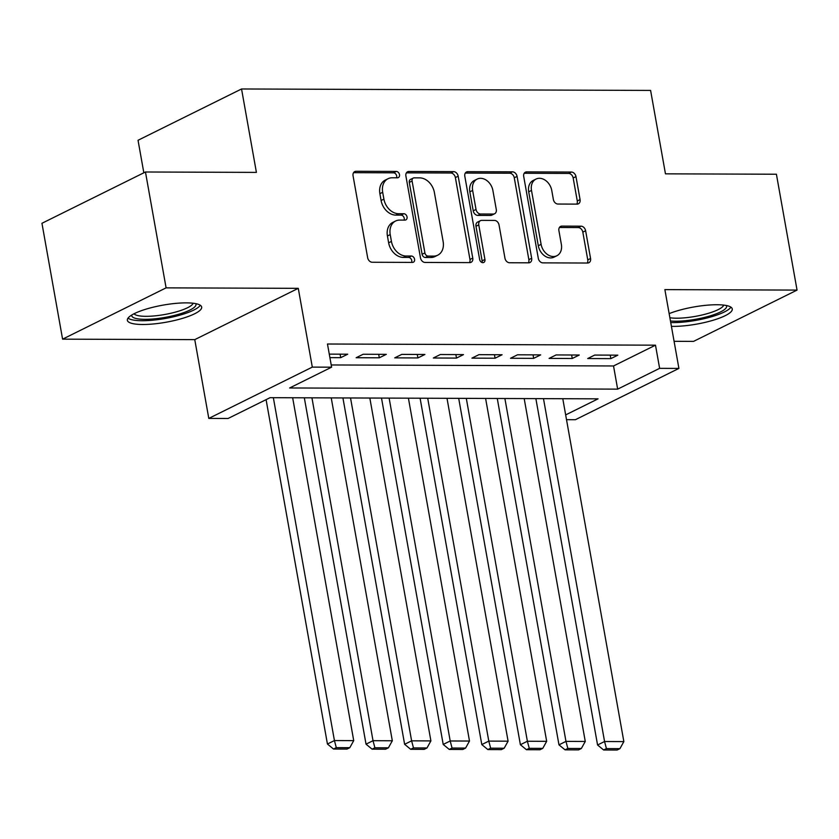 <?xml version="1.0" encoding="UTF-8"?>
<svg xmlns="http://www.w3.org/2000/svg" width="839" height="839" viewBox="0 0 839 839"><rect width="100%" height="100%" fill="white"/><g stroke="black" fill="none" stroke-linecap="round" stroke-linejoin="round"><path stroke-width="1.26" d="M399.5 174.617A3.325 2.538 63.6 0 0 396.281 171.429L356.04 171.282A4.751 3.629 63.6 0 0 354.74 171.576A4.751 3.629 63.6 0 0 353.062 175.812L367.65 257.699A4.751 3.629 63.6 0 0 372.243 262.261L412.494 262.408A3.325 2.538 63.6 0 0 413.396 262.198A3.325 2.538 63.6 0 0 414.571 259.23A3.325 2.538 63.6 0 0 411.351 256.031L406.149 256.021A15.196 11.61 63.6 0 1 391.435 241.422L390.219 234.595A15.196 11.61 63.6 0 1 395.589 221.024A15.196 11.61 63.6 0 1 399.742 220.08L404.954 220.101A3.325 2.538 63.6 0 0 405.866 219.891A3.325 2.538 63.6 0 0 407.041 216.923A3.325 2.538 63.6 0 0 403.821 213.735L398.609 213.714A15.196 11.61 63.6 0 1 383.895 199.116L382.678 192.288A15.196 11.61 63.6 0 1 388.058 178.717A15.196 11.61 63.6 0 1 392.212 177.774L397.413 177.795A3.325 2.538 63.6 0 0 398.326 177.585A3.325 2.538 63.6 0 0 399.5 174.617M396.564 177.795A3.325 2.538 63.6 0 0 396.7 176.001A3.325 2.538 63.6 0 0 393.491 172.813L353.555 172.666M411.634 262.397A3.325 2.538 63.6 0 0 411.781 260.614A3.325 2.538 63.6 0 0 408.562 257.426L403.349 257.405L406.149 256.021M404.104 220.101A3.325 2.538 63.6 0 0 404.241 218.308A3.325 2.538 63.6 0 0 401.021 215.12L395.809 215.099L398.609 213.714M671.42 326.35A37.734 8.684 169.9 0 0 673.308 326.381A37.734 8.684 169.9 0 0 712.699 320.372A37.734 8.684 169.9 0 0 732.269 308.951A37.734 8.684 169.9 0 0 716.946 304.746A37.734 8.684 169.9 0 0 669.155 313.629M186.331 302.869A37.734 8.684 169.9 0 0 146.94 308.878A37.734 8.684 169.9 0 0 127.36 320.299A37.734 8.684 169.9 0 0 142.693 324.494A37.734 8.684 169.9 0 0 182.084 318.495A37.734 8.684 169.9 0 0 201.664 307.064A37.734 8.684 169.9 0 0 186.331 302.869M577.096 204.118A4.751 3.629 63.6 0 0 578.386 203.825A4.751 3.629 63.6 0 0 580.064 199.577L575.974 176.61A4.751 3.629 63.6 0 0 571.38 172.047L526.682 171.89A4.751 3.629 63.6 0 0 525.382 172.184A4.751 3.629 63.6 0 0 523.704 176.421L538.292 258.307A4.751 3.629 63.6 0 0 542.885 262.869L587.583 263.027A4.751 3.629 63.6 0 0 588.884 262.733A4.751 3.629 63.6 0 0 590.562 258.485L585.622 230.735A4.751 3.629 63.6 0 0 581.018 226.173L561.889 226.111A4.751 3.629 63.6 0 0 560.599 226.404A4.751 3.629 63.6 0 0 558.91 230.641L561.364 244.411A12.7 9.701 63.6 0 1 556.876 255.748A12.7 9.701 63.6 0 1 541.103 244.338L531.496 190.432A12.7 9.701 63.6 0 1 535.995 179.085A12.7 9.701 63.6 0 1 551.768 190.505L553.362 199.483A4.751 3.629 63.6 0 0 557.966 204.045L577.096 204.118M331.206 364.965L613.529 365.961L655.49 345.175L659.622 368.342L678.908 368.415L575.397 419.71L566.514 419.678M145.462 171.995L166.101 287.861L62.589 339.155L41.95 223.289L145.462 171.995L256.409 172.394L241.548 88.976L650.603 90.423L665.463 173.841L776.411 174.229L797.05 290.095L664.876 289.623L678.908 368.415M62.589 339.155L194.763 339.627L298.275 288.333L166.101 287.861M298.275 288.333L312.307 367.115L331.604 367.178L289.633 387.975L617.651 389.139L659.622 368.342M655.49 345.175L327.472 344.011L331.604 367.178M458.178 176.19A4.751 3.629 63.6 0 0 453.574 171.628L408.876 171.471A4.751 3.629 63.6 0 0 407.576 171.764A4.751 3.629 63.6 0 0 405.898 176.001L420.486 257.888A4.751 3.629 63.6 0 0 425.079 262.45L469.777 262.607A4.751 3.629 63.6 0 0 471.078 262.313A4.751 3.629 63.6 0 0 472.756 258.076L458.178 176.19L455.378 177.574A4.751 3.629 63.6 0 0 450.774 173.012L406.391 172.855M467.784 171.68L512.472 171.838A4.751 3.629 63.6 0 1 517.076 176.4L531.664 258.276A4.751 3.629 63.6 0 1 529.986 262.523A4.751 3.629 63.6 0 1 528.685 262.817L509.556 262.754A4.751 3.629 63.6 0 1 504.952 258.181L499.037 224.978A4.751 3.629 63.6 0 0 494.444 220.416L481.754 220.374A4.751 3.629 63.6 0 0 480.453 220.667A4.751 3.629 63.6 0 0 478.775 224.904L484.932 259.482A3.325 2.538 63.6 0 1 483.757 262.45A3.325 2.538 63.6 0 1 479.635 259.461L464.806 176.211A4.751 3.629 63.6 0 1 466.484 171.974A4.751 3.629 63.6 0 1 467.784 171.68L465.456 172.824M674.084 341.316L693.538 341.389L797.05 290.095M329.905 357.634L340.718 357.666L347.713 354.205L329.276 354.142M386.297 354.341L363.151 354.257L356.156 357.729L379.312 357.802L386.297 354.341M424.891 354.478L401.734 354.394L394.739 357.865L417.895 357.938L424.891 354.478M463.485 354.614L440.328 354.53L433.333 358.001L456.489 358.085L463.485 354.614M502.068 354.75L478.922 354.666L471.927 358.138L495.073 358.222L502.068 354.75M540.662 354.887L517.506 354.803L510.511 358.274L533.667 358.358L540.662 354.887M579.256 355.023L556.1 354.939L549.105 358.41L572.261 358.494L579.256 355.023M587.699 358.547L610.844 358.631L617.84 355.159L594.683 355.075L587.699 358.547M241.548 88.976L138.036 140.27L143.836 172.803M565.664 414.906L598.071 398.84L270.053 397.686L228.093 418.472L208.796 418.409L312.307 367.115M194.763 339.627L208.796 418.409M613.529 365.961L617.651 389.139M340.718 357.666L340.099 354.173M379.312 357.802L378.683 354.31M417.895 357.938L417.277 354.446M456.489 358.085L455.86 354.582M495.073 358.222L494.454 354.719M533.667 358.358L533.048 354.866M572.261 358.494L571.632 355.002M610.844 358.631L610.226 355.138M388.058 178.717L385.258 180.102A15.196 11.61 63.6 0 0 379.889 193.673L382.678 192.288M395.809 215.099A15.196 11.61 63.6 0 1 381.095 200.5L379.889 193.673M395.589 221.024L392.799 222.408A15.196 11.61 63.6 0 0 387.419 235.979L390.219 234.595M403.349 257.405A15.196 11.61 63.6 0 1 388.635 242.807L387.419 235.979M469.462 262.607A4.751 3.629 63.6 0 0 469.966 259.461L455.378 177.574M414.183 177.858A3.325 2.538 63.6 0 0 413.27 178.057A3.325 2.538 63.6 0 0 412.096 181.025L424.901 252.906A3.325 2.538 63.6 0 0 428.121 256.094L433.606 256.115A15.196 11.61 63.6 0 0 437.759 255.171A15.196 11.61 63.6 0 0 443.139 241.601L434.382 192.467A15.196 11.61 63.6 0 0 419.668 177.868L414.183 177.858M413.27 178.057L410.47 179.441A3.325 2.538 63.6 0 0 409.296 182.409L412.096 181.025M437.759 255.171L434.969 256.556A15.196 11.61 63.6 0 1 430.816 257.5L425.321 257.479A3.325 2.538 63.6 0 1 422.101 254.29L409.296 182.409M465.299 173.065L509.682 173.222L512.472 171.838M528.371 262.817A4.751 3.629 63.6 0 0 528.864 259.671L514.276 177.784A4.751 3.629 63.6 0 0 509.682 173.222M480.453 220.667L477.653 222.052A4.751 3.629 63.6 0 0 475.975 226.289L482.131 260.866L484.932 259.482M482.047 262.513A3.325 2.538 63.6 0 0 482.131 260.866M492.902 190.516A12.7 9.701 63.6 0 0 477.129 179.106A12.7 9.701 63.6 0 0 472.64 190.443L476.017 209.435A4.751 3.629 63.6 0 0 480.621 213.997L493.311 214.05A4.751 3.629 63.6 0 0 494.601 213.756A4.751 3.629 63.6 0 0 496.289 209.509L492.902 190.516M477.129 179.106L474.329 180.49A12.7 9.701 63.6 0 0 469.84 191.837L472.64 190.443M494.601 213.756L491.811 215.141A4.751 3.629 63.6 0 1 490.511 215.434L477.821 215.392A4.751 3.629 63.6 0 1 473.227 210.83L469.84 191.837M535.995 179.085L533.195 180.469A12.7 9.701 63.6 0 0 528.696 191.816L531.496 190.432M556.876 255.748L554.076 257.133A12.7 9.701 63.6 0 1 538.302 245.722L528.696 191.816M587.269 263.027A4.751 3.629 63.6 0 0 587.761 259.88L582.822 232.13A4.751 3.629 63.6 0 0 578.218 227.568L559.414 227.495M576.771 204.118A4.751 3.629 63.6 0 0 577.274 200.961L573.173 177.994A4.751 3.629 63.6 0 0 568.58 173.432L524.197 173.274M266.089 399.647L327.43 744.025L334.425 740.564L273.357 397.696M292.654 397.759L353.722 740.627L349.8 747.685L336.303 747.643L333.502 749.028L347.01 749.07L349.8 747.685M336.303 747.643L334.425 740.564L353.722 740.627M333.502 749.028L327.43 744.025M195.77 303.645A32.648 7.52 -10.1 0 1 180.238 313.786A32.648 7.52 -10.1 0 1 144.969 319.334A32.648 7.52 -10.1 0 1 131.713 315.055M134.051 313.765A30.235 6.964 169.9 0 0 145.955 316.324A30.235 6.964 169.9 0 0 175.886 311.982A30.235 6.964 169.9 0 0 193.127 303.236M128.021 318.138A37.493 8.631 169.9 0 0 142.169 320.718A37.493 8.631 169.9 0 0 200.301 305.27M726.385 305.522A32.648 7.52 -10.1 0 1 726.469 307.252A32.648 7.52 -10.1 0 1 704.361 317.446A32.648 7.52 -10.1 0 1 670.466 320.98M669.889 317.74A30.235 6.964 169.9 0 0 701.729 315.076A30.235 6.964 169.9 0 0 723.679 305.281A30.235 6.964 169.9 0 0 723.742 305.113M670.749 322.564A37.493 8.631 169.9 0 0 707.298 317.908A37.493 8.631 169.9 0 0 730.916 307.147M304.326 397.801L366.024 744.162L373.019 740.701L311.94 397.833M331.237 397.896L392.316 740.774L388.394 747.822L374.886 747.78L372.086 749.164L385.594 749.206L388.394 747.822M374.886 747.78L373.019 740.701L392.316 740.774M372.086 749.164L366.024 744.162M342.92 397.938L404.618 744.298L411.613 740.837L350.534 397.969M369.831 398.032L430.9 740.91L426.988 747.958L413.48 747.916L410.68 749.3L424.188 749.342L426.988 747.958M413.48 747.916L411.613 740.837L430.9 740.91M410.68 749.3L404.618 744.298M381.504 398.074L443.202 744.445L450.197 740.973L389.128 398.106M408.415 398.168L469.494 741.047L465.572 748.094L452.064 748.052L449.274 749.437L462.782 749.479L465.572 748.094M452.064 748.052L450.197 740.973L469.494 741.047M449.274 749.437L443.202 744.445M420.098 398.21L481.796 744.581L488.791 741.11L427.712 398.242M447.009 398.305L508.088 741.183L504.166 748.231L490.658 748.189L487.858 749.573L501.365 749.615L504.166 748.231M490.658 748.189L488.791 741.11L508.088 741.183M487.858 749.573L481.796 744.581M458.692 398.347L520.39 744.717L527.374 741.246L466.306 398.378M485.603 398.441L546.671 741.319L542.76 748.367L529.252 748.325L526.452 749.709L539.959 749.751L542.76 748.367M529.252 748.325L527.374 741.246L546.671 741.319M526.452 749.709L520.39 744.717M497.275 398.483L558.973 744.854L565.968 741.382L504.889 398.515M524.186 398.577L585.265 741.456L581.343 748.503L567.835 748.461L565.046 749.846L578.543 749.888L581.343 748.503M567.835 748.461L565.968 741.382L585.265 741.456M565.046 749.846L558.973 744.854M535.869 398.619L597.567 744.99L604.562 741.519L543.483 398.651M562.78 398.714L623.849 741.592L619.937 748.64L606.429 748.598L603.629 749.982L617.137 750.024L619.937 748.64M606.429 748.598L604.562 741.519L623.849 741.592M603.629 749.982L597.567 744.99M393.491 172.813L396.281 171.429M408.562 257.426L411.351 256.031M401.021 215.12L403.821 213.735M381.095 200.5L383.895 199.116M388.635 242.807L391.435 241.422M353.722 172.435L356.04 171.282M469.966 259.461L472.756 258.076M406.558 172.614L408.876 171.471M450.774 173.012L453.574 171.628M422.101 254.29L424.901 252.906M425.321 257.479L428.121 256.094M430.816 257.5L433.606 256.115M514.276 177.784L517.076 176.4M528.864 259.671L531.664 258.276M475.975 226.289L478.775 224.904M473.227 210.83L476.017 209.435M477.821 215.392L480.621 213.997M490.511 215.434L493.311 214.05M538.302 245.722L541.103 244.338M559.571 227.254L561.889 226.111M578.218 227.568L581.018 226.173M582.822 232.13L585.622 230.735M587.761 259.88L590.562 258.485M524.365 173.033L526.682 171.89M568.58 173.432L571.38 172.047M573.173 177.994L575.974 176.61M577.274 200.961L580.064 199.577"/></g></svg>

